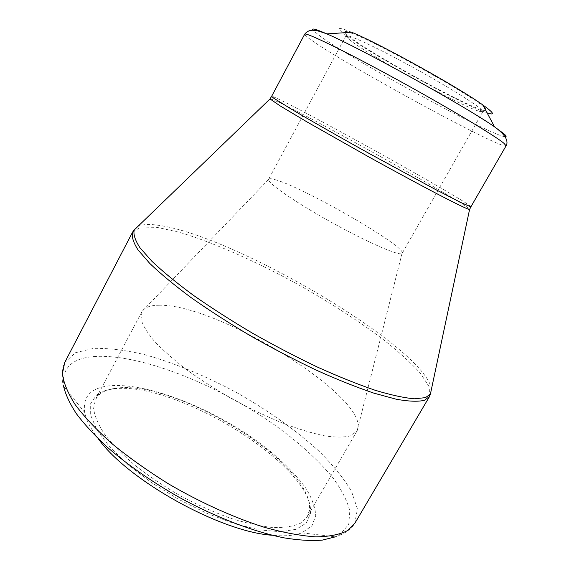 <?xml version="1.0" encoding="UTF-8"?>
<svg xmlns="http://www.w3.org/2000/svg" width="569" height="569" viewBox="0 0 569 569"><rect width="100%" height="100%" fill="white"/><g stroke="black" fill="none" stroke-linecap="round" stroke-linejoin="round"><path stroke-width="0.43" stroke-dasharray="2.85 2.13" d="M111.915 389.153C105.471 390.085 100.336 392.034 96.51 395.014L90.684 403.499L90.67 415.313L96.965 430L109.625 446.843L128.203 464.83L151.681 482.754L178.51 499.312L206.76 513.288L234.4 523.7L259.507 529.924L280.496 531.738L296.293 529.284L306.3 523.025L310.411 513.579C315.973 466.516 172.635 378.655 111.915 389.153M98.401 438.948C90.791 428.99 86.232 420.178 84.731 412.489C82.541 397.24 90.179 388.428 107.641 386.038C144.483 381.401 210.48 407.176 258.447 442.134C279.016 457.504 294.863 472.946 305.994 488.458C312.04 498.408 315.283 507.477 315.717 515.656L311.919 525.898L301.833 532.833C294.514 535.628 284.621 536.439 272.153 535.258M351.614 32.234C337.915 26.651 335.561 27.34 344.572 34.311C367.859 52.533 463.472 105.272 487.092 112.868M484.098 107.271C470.812 94.475 366.927 36.893 349.039 32.412M345.034 32.682L347.005 34.809C362.297 48.97 463.024 104.803 483.138 110.265C487.171 111.453 487.782 110.713 484.973 108.046M350.561 40.555L347.993 38.486L345.966 35.819C346.606 33.592 372.972 45.641 407.212 64.233C441.43 82.797 474.269 102.932 481.118 109.284L482.832 111.688L479.496 111.382C461.338 106.282 371.443 56.857 350.561 40.555M275.346 179.726C303.775 187.45 407.12 247.074 402.183 253.29L402.02 253.482C399.666 256.299 367.944 242.6 331.898 222.593C295.823 202.621 267.402 182.983 268.54 179.491L268.618 179.249C269.144 178.396 271.392 178.552 275.346 179.726M159.092 305.261C217.458 303.412 372.425 399.139 357.14 430.69L351.123 435.669C344.914 437.405 336.3 437.511 325.29 435.989C313.021 433.471 299.074 429.296 283.454 423.478C267.188 416.778 250.595 408.891 233.66 399.808C216.988 390.263 201.504 380.369 187.208 370.127C173.993 359.964 163.061 350.348 154.427 341.279C147.3 332.751 142.826 325.39 141.005 319.202L142.044 311.456C144.711 307.324 150.394 305.261 159.092 305.261M114.867 388.399C174.1 378.136 315.055 464.524 309.394 510.244L307.296 516.716L300.375 523.295C293.462 526.389 284.244 527.797 272.715 527.52C259.99 526.183 245.737 523.032 229.954 518.06C213.617 512.093 197.109 504.696 180.423 495.855C164.085 486.388 149.057 476.31 135.344 465.62C122.769 454.866 112.541 444.446 104.668 434.367C98.316 424.737 94.625 416.174 93.586 408.67L95.507 399.317L99.881 394.111C103.586 391.202 108.587 389.296 114.867 388.399M93.885 356.557C138.95 353.335 214.876 383.442 272.615 423.556C297.459 441.217 317.509 459.24 332.765 477.611C341.492 489.525 347.182 500.628 349.835 510.919L348.754 524.326L340.305 534.284L335.404 536.837L341.805 534.298C345.767 532.612 349.48 529.853 352.951 526.019L354.8 523.359L357.424 508.985L351.5 491.339C343.783 478.401 332.922 465.001 318.925 451.146C295.738 430.114 268.561 410.747 237.415 393.044C205.893 376.009 175.067 363.228 144.946 354.707C125.777 350.177 108.658 348.072 93.6 348.377L75.492 352.709L64.695 362.553L63.422 365.533C61.573 373.122 61.616 379.992 63.543 386.145C61.758 368.186 71.872 358.321 93.885 356.557M132.669 231.981L141.012 227.088L157.058 227.358L179.15 232.23C212.756 242.159 255.73 261.299 297.679 284.315C329.508 302.224 358.001 320.589 383.15 339.423C398.556 351.614 411.01 362.93 420.505 373.385L429.232 386.856L429.51 396.522M270.232 98.608L279.856 102.74C320.454 122.157 464.112 202.543 469.717 209.186M431.458 389.139C425.384 347.887 234.762 235.687 158.957 225.36C149.37 223.937 142.35 224.286 137.897 226.419M304.692 34.204C304.458 34.958 307.26 37.334 313.106 41.331C351.443 68.01 503.046 150.458 506.076 145.835M470.897 206.81C472.114 204.193 322.829 120.614 281.484 100.528C275.225 97.455 271.932 96.061 271.619 96.353M505.023 136.738C491.09 135.614 354.914 61.345 320.347 36.345L312.957 30.271M301.833 532.833L335.404 536.837M84.731 412.489L63.543 386.145M345.966 35.819L268.618 179.249M482.832 111.688L402.183 253.29M268.54 179.491L142.044 311.456M402.02 253.482L357.14 430.69M141.816 311.862L95.507 399.317M356.919 431.096L307.296 516.716M479.496 111.382L483.138 110.265M347.993 38.486L347.005 34.809M99.881 394.111L96.51 395.014M309.394 510.244L310.411 513.579"/><path stroke-width="0.85" d="M272.153 535.258C220.701 531.844 128.558 480.769 98.401 438.948M487.092 112.868C495.407 115.614 493.999 112.989 482.882 104.995C458.97 87.612 379.025 43.301 351.614 32.234L326.869 33.905C360.163 48.045 464.937 106.126 494.575 126.866L504.127 133.928C506.417 135.977 506.716 136.909 505.023 136.738M484.973 108.046L484.098 107.271M349.039 32.412C345.653 31.359 344.323 31.451 345.034 32.682M335.404 536.837L322.267 540.123C311.52 540.984 298.881 540.244 284.336 537.904C253.916 531.88 216.099 517.491 179.505 497.519C151.916 481.801 127.833 465.015 107.249 447.177C94.746 435.562 84.475 424.431 76.438 413.784C69.774 403.592 65.471 394.374 63.543 386.145M424.41 400.313C418.023 401.814 408.62 401.451 396.202 399.218L373.748 393.101C356.301 387.176 337.012 379.466 315.88 369.964C294.123 359.587 272.245 348.164 250.26 335.703C228.766 322.929 208.987 310.197 190.914 297.487C174.285 285.126 160.565 273.767 149.747 263.404L138.025 249.898C133.196 242.28 131.411 236.306 132.669 231.981L64.695 362.553L62.391 373.733C63.529 382.717 67.832 393.079 75.307 404.822C84.646 417.219 96.979 430.256 112.299 443.948C129.149 457.718 147.912 471.047 168.595 483.927C200.409 502.505 233.774 517.577 264.108 527.221C283.575 532.634 300.837 535.849 315.902 536.866C329.408 536.652 340.042 534.519 347.815 530.464L354.8 523.359L429.51 396.522L424.41 400.313M469.717 209.186L469.56 209.563C467.391 209.051 459.453 205.331 446.018 198.467C426.906 188.624 398.357 173.261 368.42 156.695L307.146 122.001L280.417 106.069L269.998 98.942L270.232 98.608M137.897 226.419L134.241 229.947C133.146 234.279 135.081 240.239 140.038 247.835L151.93 261.292C162.826 271.605 176.596 282.907 193.24 295.197C211.298 307.822 231.028 320.475 252.444 333.164C274.336 345.554 296.093 356.905 317.722 367.225C338.711 376.671 357.873 384.36 375.191 390.277C391.059 395.064 404.111 397.902 414.339 398.798L425.463 397.631L430.399 394.111L431.458 389.139M482.882 104.995L494.575 126.866C499.49 130.422 503.046 133.829 505.251 137.079C507.242 140.6 507.52 143.516 506.076 145.835L504.042 143.388C495.379 135.906 446.999 106.908 395.277 78.629C343.534 50.314 304.948 31.686 304.692 34.204L271.619 96.353L273.589 98.088L291.25 109.077C309.586 119.959 338.775 136.596 369.964 153.907L433.948 188.673L461.295 202.756L470.897 206.81L469.56 209.563L430.399 394.111L429.51 396.522M312.957 30.271C311.058 27.81 315.695 29.019 326.869 33.905C318.192 30.875 310.027 27.305 304.692 34.204M271.619 96.353L269.998 98.942L134.241 229.947L132.669 231.981M506.076 145.835L470.897 206.81"/></g></svg>
